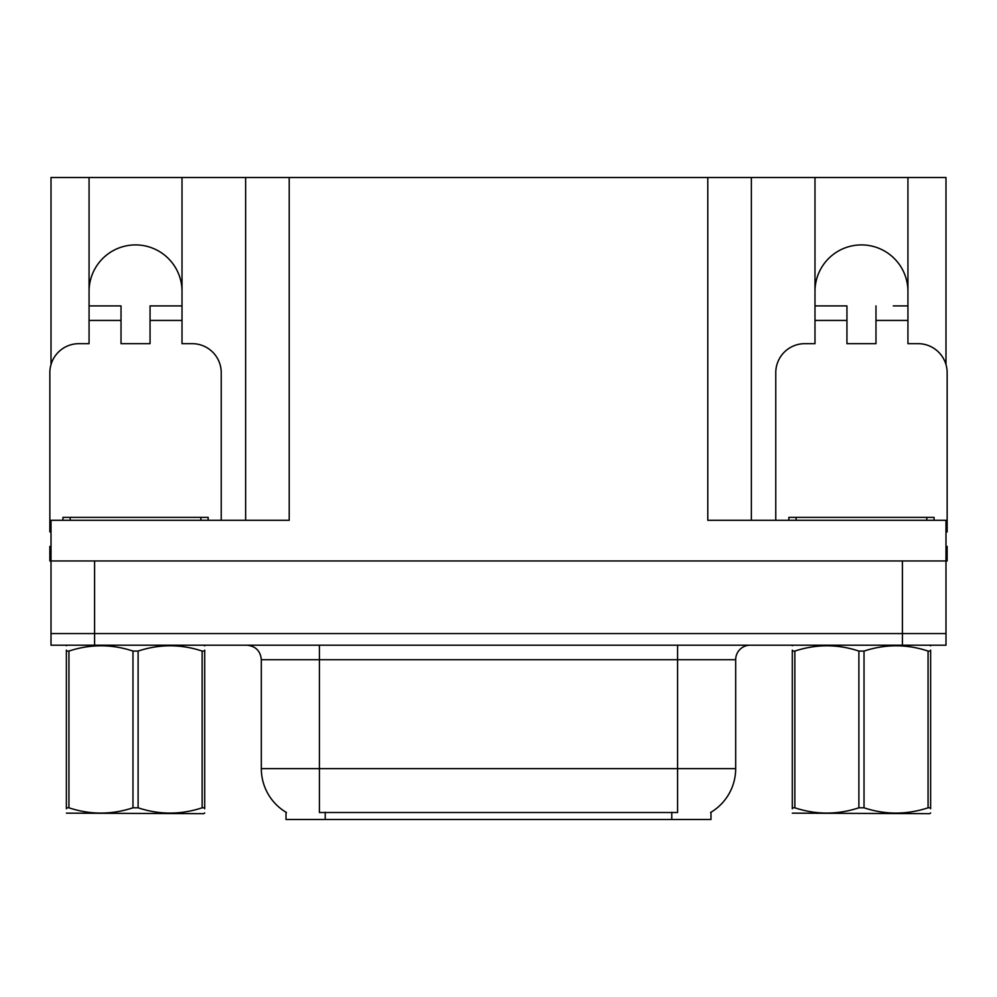 <?xml version="1.0" encoding="UTF-8"?>
<svg xmlns="http://www.w3.org/2000/svg" width="997" height="997" viewBox="0 0 997 997"><rect width="100%" height="100%" fill="white"/><g stroke="black" fill="none" stroke-linecap="round" stroke-linejoin="round"><path stroke-width="1.5" d="M710.986 812.243L710.986 819.484L286.014 819.484L286.014 812.243M89.069 291.386A46.473 46.473 0 0 1 135.542 244.913A46.473 46.473 0 0 1 182.015 291.386M51.009 531.924A29.05 29.05 0 0 0 49.85 531.9L49.85 372.716A29.05 29.05 0 0 1 78.9 343.666L89.069 343.666L89.069 320.436L121.023 320.436L121.023 343.666L150.061 343.666L150.061 320.436L182.015 320.436L182.015 177.516L707.795 177.516L707.795 520.284L945.991 520.284L945.991 633.569L51.009 633.569L51.009 560.95L49.85 560.95L49.85 546.431L51.009 546.431M945.991 546.431L947.15 546.431L947.15 560.95L51.009 560.95L51.009 520.284L289.205 520.284L289.205 177.516M121.023 320.436L121.023 305.905L89.069 305.905L89.069 177.516L51.009 177.516L51.009 364.59M775.766 520.284L775.766 372.716A29.05 29.05 0 0 1 804.816 343.666L814.985 343.666L814.985 320.436L846.939 320.436L846.939 343.666L875.977 343.666L875.977 320.436L907.931 320.436L907.931 177.516L945.991 177.516L945.991 364.59M245.636 177.516L245.636 520.284M707.795 177.516L751.364 177.516L751.364 520.284L751.364 177.516L814.985 177.516L814.985 320.436M907.931 177.516L814.985 177.516M89.069 177.516L182.015 177.516M907.931 291.386A46.473 46.473 0 0 0 861.458 244.913A46.473 46.473 0 0 0 814.985 291.386M286.451 812.505A50.835 50.835 0 0 1 261.326 768.65L319.414 768.65L319.414 812.505L677.586 812.505L677.586 768.65L735.674 768.65L735.674 659.715A14.519 14.519 0 0 1 750.205 645.196M261.326 768.65L261.326 659.715C260.466 650.891 255.618 646.056 246.795 645.196M710.549 812.505A50.835 50.835 0 0 0 735.674 768.65M94.59 645.196L945.991 645.196L945.991 633.569L51.009 633.569L51.009 645.196L94.59 645.196L94.59 560.95M945.991 645.196L945.991 633.569M182.015 320.436L182.015 343.666L192.184 343.666A29.05 29.05 0 0 1 221.234 372.716L221.234 520.284M182.015 305.905L150.061 305.905L150.061 320.436M89.069 305.905L89.069 320.436M62.923 520.284L62.923 517.381L208.161 517.381L208.161 520.284M204.709 812.916L203.812 813.677L66.375 813.153M204.709 808.754L204.709 807.807C204.709 814.836 204.709 814.836 204.709 807.807L202.142 807.807L202.142 651.066C180.893 644.037 159.545 644.037 138.109 651.066L132.975 651.066C111.714 644.037 90.378 644.037 68.943 651.066L66.375 651.066C66.375 644.025 66.375 644.025 66.375 651.066L66.375 650.119M138.109 651.066L138.109 807.807C159.37 814.836 180.706 814.836 202.142 807.807M138.109 807.807L132.975 807.807L132.975 651.066M204.709 650.119L204.709 651.066C204.709 644.025 204.709 644.025 204.709 651.066L202.142 651.066M204.709 645.869L203.812 645.196M204.709 651.066L204.709 807.807M68.943 651.066L68.943 807.807L66.375 807.807L66.375 651.066M68.943 807.807C90.191 814.836 111.539 814.836 132.975 807.807M66.375 807.807C66.375 814.836 66.375 814.836 66.375 807.807L66.375 808.754M846.939 320.436L846.939 305.905L814.985 305.905M907.931 320.436L907.931 343.666L918.1 343.666A29.05 29.05 0 0 1 947.15 372.716L947.15 531.9A29.05 29.05 0 0 0 945.991 531.924M907.931 305.905L893.287 305.905M875.977 305.905L875.977 320.436M829.629 305.905L846.939 305.905M788.839 520.284L788.839 517.381L934.077 517.381L934.077 520.284M930.625 812.916L929.715 813.677L792.291 813.153M930.625 808.754L930.625 807.807C930.625 814.836 930.625 814.836 930.625 807.807L928.057 807.807L928.057 651.066C906.809 644.037 885.461 644.037 864.025 651.066L858.891 651.066C837.63 644.037 816.294 644.037 794.858 651.066L792.291 651.066C792.291 644.025 792.291 644.025 792.291 651.066L792.291 650.119M864.025 651.066L864.025 807.807C885.286 814.836 906.622 814.836 928.057 807.807M864.025 807.807L858.891 807.807L858.891 651.066M930.625 650.119L930.625 651.066C930.625 644.025 930.625 644.025 930.625 651.066L928.057 651.066M930.625 645.869L929.715 645.196M930.625 651.066L930.625 807.807M794.858 651.066L794.858 807.807L792.291 807.807L792.291 651.066M794.858 807.807C816.107 814.836 837.455 814.836 858.891 807.807M792.291 807.807C792.291 814.836 792.291 814.836 792.291 807.807L792.291 808.754M902.41 560.95L902.41 645.196M671.779 819.484L671.779 812.243M325.221 819.484L325.221 812.243M677.586 645.196L677.586 659.715L261.326 659.715M735.674 659.715L677.586 659.715L677.586 768.65L319.414 768.65L319.414 645.196M200.895 517.381L200.895 520.284M70.189 517.381L70.189 520.284M926.811 517.381L926.811 520.284M796.105 517.381L796.105 520.284M67.285 645.196L66.375 645.72M793.188 645.196L792.291 645.72"/></g></svg>
